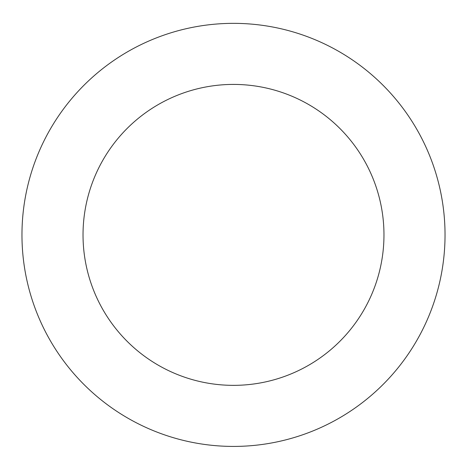 <?xml version="1.0" encoding="UTF-8"?>
<svg xmlns="http://www.w3.org/2000/svg" width="467" height="467" viewBox="0 0 467 467"><rect width="100%" height="100%" fill="white"/><g stroke="black" fill="none" stroke-linecap="round" stroke-linejoin="round"><path stroke-width="0.7" d="M267.603 26.117A211.533 211.533 0 0 0 35.65 309.732A211.533 211.533 0 0 0 397.248 368.802A211.533 211.533 0 0 0 267.603 26.117M257.755 86.383A150.467 150.467 0 0 0 92.764 288.127A150.467 150.467 0 0 0 349.976 330.14A150.467 150.467 0 0 0 257.755 86.383"/></g></svg>
